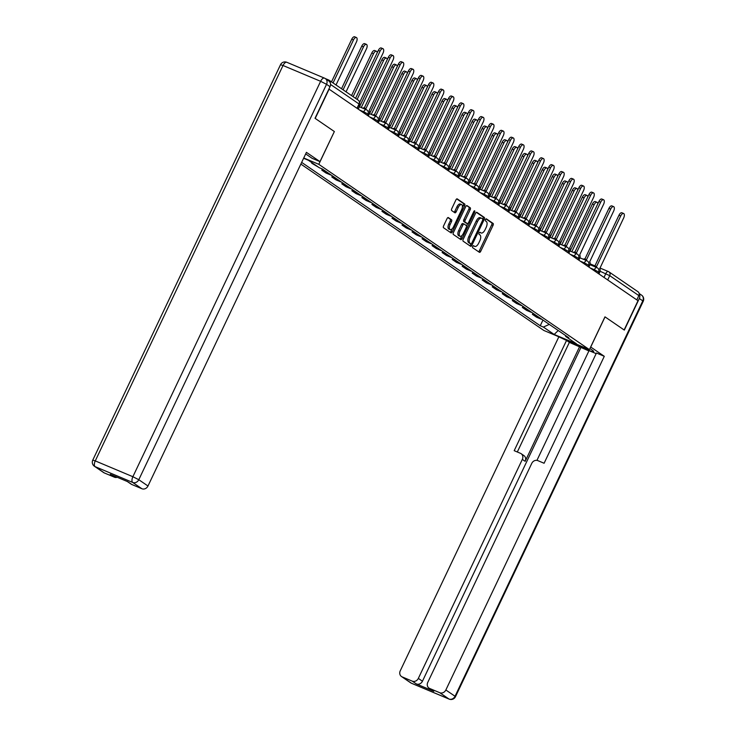 <?xml version="1.0" encoding="UTF-8"?>
<svg xmlns="http://www.w3.org/2000/svg" width="736" height="736" viewBox="0 0 736 736"><rect width="100%" height="100%" fill="white"/><g stroke="black" fill="none" stroke-linecap="round" stroke-linejoin="round"><path stroke-width="1.1" d="M472.742 246.413A1.122 0.524 112.8 0 0 472.705 247.728L479.403 252.319A1.601 0.754 112.8 0 0 479.467 252.356A1.601 0.754 112.8 0 0 480.718 251.307L493.056 225.336A1.601 0.754 112.8 0 0 493.111 223.459L486.404 218.868A1.122 0.524 112.8 0 0 486.358 218.85A1.122 0.524 112.8 0 0 485.484 219.576A1.122 0.524 112.8 0 0 485.447 220.892L486.312 221.49A5.134 2.41 112.8 0 1 486.137 227.488L485.116 229.65A5.134 2.41 112.8 0 1 481.105 232.999A5.134 2.41 112.8 0 1 480.902 232.88L480.038 232.291A1.122 0.524 112.8 0 0 479.992 232.263A1.122 0.524 112.8 0 0 479.108 232.999A1.122 0.524 112.8 0 0 479.072 234.306L479.946 234.904A5.134 2.41 112.8 0 1 479.771 240.902L478.74 243.064A5.134 2.41 112.8 0 1 474.729 246.413A5.134 2.41 112.8 0 1 474.527 246.302L473.662 245.704A1.122 0.524 112.8 0 0 473.616 245.686A1.122 0.524 112.8 0 0 472.742 246.413M448.371 217.589A1.601 0.754 112.8 0 0 448.307 217.552A1.601 0.754 112.8 0 0 447.056 218.592L443.596 225.878A1.601 0.754 112.8 0 0 443.541 227.755L450.984 232.852A1.601 0.754 112.8 0 0 451.048 232.889A1.601 0.754 112.8 0 0 452.3 231.84L464.628 205.878A1.601 0.754 112.8 0 0 464.683 204.001L457.24 198.904A1.601 0.754 112.8 0 0 457.176 198.867A1.601 0.754 112.8 0 0 455.924 199.907L451.748 208.711A1.601 0.754 112.8 0 0 451.692 210.588L454.876 212.768A1.601 0.754 112.8 0 0 454.94 212.805A1.601 0.754 112.8 0 0 456.191 211.756L458.261 207.396A4.287 2.015 112.8 0 1 461.619 204.599A4.287 2.015 112.8 0 1 461.638 209.705L453.523 226.798A4.287 2.015 112.8 0 1 450.174 229.595A4.287 2.015 112.8 0 1 450.147 224.489L451.499 221.637A1.601 0.754 112.8 0 0 451.554 219.77L448.233 217.525M318.798 164.321L334.365 131.542L315.21 118.422L329.093 89.166L638.011 300.711L624.128 329.958L604.974 316.848L589.407 349.628L318.798 164.321L303.747 157.982M463.211 239.32A1.601 0.754 112.8 0 0 463.156 241.196L470.608 246.293A1.601 0.754 112.8 0 0 470.672 246.33A1.601 0.754 112.8 0 0 471.923 245.281L484.251 219.31A1.601 0.754 112.8 0 0 484.306 217.433L476.864 212.336A1.601 0.754 112.8 0 0 476.799 212.299A1.601 0.754 112.8 0 0 475.548 213.348L463.211 239.32M460.791 239.577L453.348 234.471A1.601 0.754 112.8 0 1 453.404 232.604L465.732 206.632A1.601 0.754 112.8 0 1 466.983 205.583A1.601 0.754 112.8 0 1 467.047 205.62L470.24 207.8A1.601 0.754 112.8 0 1 470.184 209.677L465.18 220.211A1.601 0.754 112.8 0 0 465.124 222.079L467.24 223.532A1.601 0.754 112.8 0 0 467.305 223.569A1.601 0.754 112.8 0 0 468.556 222.52L473.763 211.554A1.122 0.524 112.8 0 1 474.637 210.818A1.122 0.524 112.8 0 1 474.646 212.161L462.107 238.565A1.601 0.754 112.8 0 1 460.856 239.605A1.601 0.754 112.8 0 1 460.791 239.577M300.849 164.073L543.812 330.446L589.407 349.628M330.262 82.864A3.266 2.87 -55.6 0 0 328.67 79.994L325.34 78.596M608.194 271.483L599.914 267.996L608.341 271.529A3.266 1.536 112.8 0 1 608.47 271.593A3.266 2.87 124.4 0 1 608.92 271.842L638.038 291.778A3.266 2.87 124.4 0 1 638.848 295.596L609.73 275.65L600.042 271.244M636.815 299.883L638.848 295.596M537.584 316.388A7.516 6.606 124.4 0 1 536.424 316.029L540.675 318.936A7.516 6.606 -55.6 0 0 541.825 319.295M540.675 318.936L536.618 317.234L532.376 314.327L532.919 313.186M536.424 316.029L532.376 314.327M522.891 306.323L522.348 307.464L526.59 310.371L530.647 312.073A7.516 6.606 -55.6 0 0 531.806 312.423M527.556 309.525A7.516 6.606 124.4 0 1 526.396 309.166L522.348 307.464M512.863 299.451L512.32 300.592L516.562 303.499L520.619 305.21A7.516 6.606 -55.6 0 0 521.778 305.56M517.528 302.652A7.516 6.606 124.4 0 1 516.378 302.303L512.32 300.592M502.835 292.588L502.292 293.728L506.534 296.636L510.591 298.338A7.516 6.606 -55.6 0 0 511.75 298.696M507.509 295.789A7.516 6.606 124.4 0 1 506.35 295.43L502.292 293.728M492.807 285.724L492.264 286.865L496.506 289.763L500.563 291.474A7.516 6.606 -55.6 0 0 501.722 291.824M497.481 288.917A7.516 6.606 124.4 0 1 496.322 288.567L492.264 286.865M482.779 278.852L482.236 279.993L486.478 282.9L490.535 284.602A7.516 6.606 -55.6 0 0 491.694 284.961M487.453 282.054A7.516 6.606 124.4 0 1 486.294 281.704L482.236 279.993M472.751 271.989L472.208 273.13L476.45 276.037L480.507 277.739A7.516 6.606 -55.6 0 0 481.666 278.098M477.425 275.19A7.516 6.606 124.4 0 1 476.266 274.832L472.208 273.13M462.723 265.126L462.18 266.266L466.422 269.164L470.479 270.876A7.516 6.606 -55.6 0 0 471.638 271.225M467.397 268.318A7.516 6.606 124.4 0 1 466.238 267.968L462.18 266.266M452.695 258.253L452.152 259.394L456.394 262.301L460.451 264.003A7.516 6.606 -55.6 0 0 461.61 264.362M457.369 261.455A7.516 6.606 124.4 0 1 456.21 261.105L452.152 259.394M442.667 251.39L442.124 252.531L446.375 255.438L450.423 257.14A7.516 6.606 -55.6 0 0 451.582 257.49M447.341 254.592A7.516 6.606 124.4 0 1 446.182 254.233L442.124 252.531M432.639 244.527L432.106 245.668L436.347 248.566L440.395 250.277A7.516 6.606 -55.6 0 0 441.554 250.626M437.313 247.719A7.516 6.606 124.4 0 1 436.154 247.37L432.106 245.668M422.611 237.654L422.078 238.795L426.319 241.702L430.367 243.404A7.516 6.606 -55.6 0 0 431.526 243.763M427.285 240.856A7.516 6.606 124.4 0 1 426.126 240.506L422.078 238.795M412.592 230.791L412.05 231.932L416.291 234.839L420.339 236.541A7.516 6.606 -55.6 0 0 421.498 236.891M417.257 233.993A7.516 6.606 124.4 0 1 416.098 233.634L412.05 231.932M402.564 223.928L402.022 225.069L406.263 227.967L410.311 229.678A7.516 6.606 -55.6 0 0 411.47 230.028M407.229 227.12A7.516 6.606 124.4 0 1 406.07 226.771L402.022 225.069M392.536 217.056L391.994 218.196L396.235 221.104L400.292 222.806A7.516 6.606 -55.6 0 0 401.451 223.164M397.201 220.257A7.516 6.606 124.4 0 1 396.042 219.908L391.994 218.196M382.508 210.192L381.966 211.333L386.207 214.24L390.264 215.942A7.516 6.606 -55.6 0 0 391.423 216.292M387.173 213.394A7.516 6.606 124.4 0 1 386.023 213.035L381.966 211.333M372.48 203.329L371.938 204.461L376.179 207.368L380.236 209.079A7.516 6.606 -55.6 0 0 381.395 209.429M377.154 206.522A7.516 6.606 124.4 0 1 375.995 206.172L371.938 204.461M362.452 196.457L361.91 197.598L366.151 200.505L370.208 202.207A7.516 6.606 -55.6 0 0 371.367 202.566M367.126 199.658A7.516 6.606 124.4 0 1 365.967 199.3L361.91 197.598M352.424 189.594L351.882 190.734L356.123 193.642L360.18 195.344A7.516 6.606 -55.6 0 0 361.339 195.693M357.098 192.795A7.516 6.606 124.4 0 1 355.939 192.436L351.882 190.734M342.396 182.721L341.854 183.862L346.095 186.769L350.152 188.48A7.516 6.606 -55.6 0 0 351.311 188.83M347.07 185.923A7.516 6.606 124.4 0 1 345.911 185.573L341.854 183.862M332.368 175.858L331.826 176.999L336.067 179.906L340.124 181.608A7.516 6.606 -55.6 0 0 341.283 181.967M337.042 179.06A7.516 6.606 124.4 0 1 335.883 178.701L331.826 176.999M322.34 169.004L321.798 170.136L326.039 173.034L330.096 174.745A7.516 6.606 -55.6 0 0 331.255 175.094M327.014 172.187A7.516 6.606 124.4 0 1 325.855 171.838L321.798 170.136M312.018 162.748L311.77 163.263L318.614 167.265M314.373 164.358L311.77 163.263M305.854 159.215L308.586 160.393M565.368 335.404L565.69 336.453L576.49 343.85L554.162 334.457L543.361 327.069L549.286 324.401M301.659 162.38L540.242 325.754L543.361 327.069M303.609 158.268L308.448 160.31L319.249 167.698L322.377 169.013L568.818 337.769L565.69 336.453M334.365 131.542L319.985 161.626L312.147 158.332L305.679 153.907M542.947 320.059L540.242 325.754M554.162 334.457L558.21 330.51M474.527 246.302L473.248 245.76A5.134 2.41 112.8 0 0 473.404 245.852A5.134 2.41 112.8 0 0 473.625 245.925M480.902 232.88L479.614 232.346A5.134 2.41 112.8 0 0 479.771 232.438A5.134 2.41 112.8 0 0 480.001 232.502M478.566 251.74A1.601 0.754 112.8 0 0 479.394 250.746L491.722 224.774A1.601 0.754 112.8 0 0 491.777 222.907L485.981 218.932M482.761 219.098L482.926 218.748A1.601 0.754 112.8 0 0 482.982 216.872L476.376 212.354M469.761 245.714A1.601 0.754 112.8 0 0 470.589 244.72L471.012 243.837M470.865 243.8A1.122 0.524 112.8 0 0 470.911 243.818A1.122 0.524 112.8 0 0 471.794 243.092L482.614 220.294A1.122 0.524 112.8 0 0 482.65 218.978L481.74 218.353A5.134 2.41 112.8 0 0 481.537 218.242A5.134 2.41 112.8 0 0 477.526 221.591L470.129 237.167A5.134 2.41 112.8 0 0 469.954 243.174L470.865 243.8L469.54 243.239A1.122 0.524 112.8 0 0 469.586 243.257A1.122 0.524 112.8 0 0 469.632 243.276M480.406 217.792A5.134 2.41 112.8 0 0 480.203 217.681A5.134 2.41 112.8 0 0 476.201 221.03L477.526 221.591M469.54 243.239L468.63 242.613A5.134 2.41 112.8 0 1 468.795 236.615L476.201 221.03M466.56 205.638L470.24 207.8M466.044 223.026A1.601 0.754 112.8 0 1 465.98 223.008A1.601 0.754 112.8 0 1 465.916 222.971L463.8 221.527A1.601 0.754 112.8 0 1 463.855 219.65L468.85 209.116A1.601 0.754 112.8 0 0 468.906 207.239M467.645 223.56L466.504 225.952M461.978 235.492L460.782 238.004L462.107 238.565M459.991 231.141A4.287 2.015 112.8 0 0 460.018 236.247A4.287 2.015 112.8 0 0 463.367 233.45L466.228 227.424A1.601 0.754 112.8 0 0 466.284 225.547L464.168 224.103A1.601 0.754 112.8 0 0 464.103 224.066A1.601 0.754 112.8 0 0 462.852 225.115L459.991 231.141L458.666 230.58A4.287 2.015 112.8 0 0 458.684 235.686L460.018 236.247M464.039 224.048L462.843 223.542A1.601 0.754 112.8 0 0 462.778 223.505A1.601 0.754 112.8 0 0 461.527 224.554L462.852 225.115M458.666 230.58L461.527 224.554M459.954 238.998A1.601 0.754 112.8 0 0 460.782 238.004M450.174 229.595L448.84 229.043A4.287 2.015 112.8 0 1 448.822 223.928L450.174 221.085A1.601 0.754 112.8 0 0 450.22 219.208L447.874 217.598M461.619 204.599L460.285 204.038A4.287 2.015 112.8 0 0 456.936 206.834L458.261 207.396M454.038 212.198A1.601 0.754 112.8 0 0 454.866 211.195L456.936 206.834M462.392 207.221L463.303 205.316A1.601 0.754 112.8 0 0 463.358 203.44L456.752 198.913M450.147 232.282A1.601 0.754 112.8 0 0 450.966 231.288L452.125 228.841M597.779 203.89A3.754 1.766 112.8 0 0 597.062 202.317A3.754 1.766 112.8 0 0 594.127 204.774L571.817 251.749M570.087 251.022L592.397 204.047A3.754 1.766 -67.2 0 1 595.332 201.59L597.062 202.317M598.92 273.939L599.573 272.578A3.266 1.536 112.8 0 0 599.684 268.76L623.659 217.976A3.754 1.766 112.8 0 0 623.64 213.504A3.754 1.766 112.8 0 0 620.706 215.952L596.528 266.598A3.266 1.536 112.8 0 0 596.399 266.524A3.266 1.536 112.8 0 0 595.176 266.864M593.446 266.138A3.266 1.536 -67.2 0 1 594.67 265.797A3.266 1.536 -67.2 0 1 594.798 265.871L596.261 266.487M594.927 265.88L590.106 263.856L594.918 265.898L618.976 215.225A3.754 1.766 -67.2 0 1 621.911 212.778L623.64 213.504M587.76 197.027A3.754 1.766 112.8 0 0 587.034 195.454A3.754 1.766 112.8 0 0 584.099 197.901L561.789 244.876M560.059 244.15L582.369 197.174A3.754 1.766 -67.2 0 1 585.304 194.727L587.034 195.454M577.732 190.164A3.754 1.766 112.8 0 0 577.006 188.591A3.754 1.766 112.8 0 0 574.071 191.038L551.761 238.013M550.04 237.286L572.341 190.311A3.754 1.766 -67.2 0 1 575.276 187.864L577.006 188.591M590.658 346.996L604.284 356.307L445.85 689.982L455.041 696.274L642.795 300.868L639.326 298.494L624.321 330.096L605.038 316.885L590.723 347.024M589.922 348.542L592.011 349.977A18.372 1.555 -154.6 0 1 593.658 351.569A18.372 1.555 -154.6 0 1 583.611 348.349A18.372 1.555 -154.6 0 1 566.113 339.83M557.088 336.03L566.545 340.437L514.197 450.68L520.444 453.302A4.904 4.306 -55.6 0 1 521.116 453.67A4.904 4.306 -55.6 0 1 522.33 459.393L418.333 678.408L422.446 681.223A4.904 4.306 124.4 0 1 416.364 683.956L433.78 691.279A4.904 4.306 124.4 0 1 433.108 690.911L428.996 688.096A4.904 4.306 -55.6 0 0 429.668 688.464L439.769 692.714A4.904 4.306 -55.6 0 0 445.85 689.982M588.901 350.925L569.37 342.369L566.545 340.437M596.151 353.63L589.039 350.64L536.94 460.368M428.996 688.096A4.904 4.306 -55.6 0 1 427.772 682.382L531.769 463.358A4.904 4.306 -55.6 0 1 537.85 460.626L544.097 463.257L596.445 353.013L604.284 356.307M558.698 337.134L400.255 670.809A4.904 4.306 -55.6 0 0 401.479 676.522A4.904 4.306 -55.6 0 0 402.15 676.89L412.252 681.14A4.904 4.306 -55.6 0 0 418.333 678.408M639.326 298.494A4.904 4.306 -55.6 0 0 639.188 293.903M579.6 346.674L525.164 461.325L522.33 459.393M580.888 347.558L422.446 681.223M569.37 342.369L517.316 451.987M521.116 453.67L523.94 455.612A4.904 4.306 124.4 0 1 525.164 461.325M319.985 161.626L306.424 152.343L147.982 486.008A4.904 4.306 124.4 0 1 141.901 488.741L131.799 484.5A4.904 4.306 124.4 0 1 131.128 484.132L127.337 481.528M117.245 477.287A4.904 4.306 124.4 0 1 114.393 477.176L104.291 472.926A4.904 4.306 124.4 0 1 103.62 472.558L94.429 466.265A4.904 4.306 -55.6 0 0 95.1 466.633L104.291 472.926M131.799 484.5L127.687 481.675L110.28 474.352L114.393 477.176M330.022 86.682L326.545 84.309A4.904 4.306 -55.6 0 0 325.33 78.586L328.799 80.969A4.904 4.306 124.4 0 1 330.022 86.682L315.017 118.294L334.3 131.496M588.892 267.076L589.545 265.705A3.266 1.536 112.8 0 0 589.656 261.887L613.64 211.112A3.754 1.766 112.8 0 0 613.612 206.632A3.754 1.766 112.8 0 0 610.678 209.088L586.5 259.734A3.266 1.536 112.8 0 0 586.371 259.661A3.266 1.536 112.8 0 0 585.148 260.001M583.418 259.274A3.266 1.536 -67.2 0 1 584.642 258.934A3.266 1.536 -67.2 0 1 584.77 259.008L586.233 259.615M584.89 259.035L608.948 208.362A3.754 1.766 -67.2 0 1 611.883 205.905L613.612 206.632M578.864 260.204L579.517 258.842A3.266 1.536 112.8 0 0 579.628 255.024L603.612 204.24A3.754 1.766 112.8 0 0 603.584 199.769A3.754 1.766 112.8 0 0 600.65 202.216L576.472 252.862A3.266 1.536 112.8 0 0 576.343 252.798A3.266 1.536 112.8 0 0 575.12 253.138M573.39 252.411A3.266 1.536 -67.2 0 1 574.614 252.071A3.266 1.536 -67.2 0 1 574.752 252.135L576.205 252.752M574.862 252.172L598.92 201.489A3.754 1.766 -67.2 0 1 601.855 199.042L603.584 199.769M567.704 183.292A3.754 1.766 112.8 0 0 566.978 181.718A3.754 1.766 112.8 0 0 564.043 184.175L541.733 231.15M540.012 230.423L562.313 183.448A3.754 1.766 -67.2 0 1 565.248 180.992L566.978 181.718M557.676 176.428A3.754 1.766 112.8 0 0 556.95 174.855A3.754 1.766 112.8 0 0 554.015 177.302L531.714 224.278M529.984 223.551L552.285 176.576A3.754 1.766 -67.2 0 1 555.22 174.128L556.95 174.855M547.648 169.565A3.754 1.766 112.8 0 0 546.922 167.992A3.754 1.766 112.8 0 0 543.987 170.439L521.686 217.414M519.956 216.688L542.257 169.712A3.754 1.766 -67.2 0 1 545.192 167.265L546.922 167.992M568.836 253.34L569.489 251.979A3.266 1.536 112.8 0 0 569.6 248.152L593.584 197.377A3.754 1.766 112.8 0 0 593.556 192.906A3.754 1.766 112.8 0 0 590.622 195.353L566.444 245.999A3.266 1.536 112.8 0 0 566.315 245.925A3.266 1.536 112.8 0 0 565.092 246.266M563.362 245.539A3.266 1.536 -67.2 0 1 564.595 245.198A3.266 1.536 -67.2 0 1 564.724 245.272L566.177 245.888M564.834 245.3L588.892 194.626A3.754 1.766 -67.2 0 1 591.827 192.179L593.556 192.906M558.808 246.477L559.461 245.106A3.266 1.536 112.8 0 0 559.572 241.288L583.556 190.514A3.754 1.766 112.8 0 0 583.528 186.033A3.754 1.766 112.8 0 0 580.594 188.49L556.425 239.136A3.266 1.536 112.8 0 0 556.287 239.062A3.266 1.536 112.8 0 0 555.064 239.402M553.334 238.676A3.266 1.536 -67.2 0 1 554.567 238.335A3.266 1.536 -67.2 0 1 554.696 238.409L556.149 239.016M554.806 238.436L578.873 187.763A3.754 1.766 -67.2 0 1 581.808 185.306L583.528 186.033M548.789 239.605L549.433 238.243A3.266 1.536 112.8 0 0 549.544 234.425L573.528 183.641A3.754 1.766 112.8 0 0 573.5 179.17A3.754 1.766 112.8 0 0 570.566 181.617L546.397 232.263A3.266 1.536 112.8 0 0 546.268 232.199A3.266 1.536 112.8 0 0 545.036 232.539M543.306 231.812A3.266 1.536 -67.2 0 1 544.539 231.472A3.266 1.536 -67.2 0 1 544.668 231.536L546.121 232.153M544.778 231.573L568.845 180.89A3.754 1.766 -67.2 0 1 571.78 178.443L573.5 179.17M537.62 162.693A3.754 1.766 112.8 0 0 536.894 161.12A3.754 1.766 112.8 0 0 533.959 163.576L511.658 210.551M509.928 209.824L532.229 162.849A3.754 1.766 -67.2 0 1 535.164 160.393L536.894 161.12M538.761 232.742L539.405 231.38A3.266 1.536 112.8 0 0 539.516 227.553L563.5 176.778A3.754 1.766 112.8 0 0 563.482 172.307A3.754 1.766 112.8 0 0 560.547 174.754L536.369 225.4A3.266 1.536 112.8 0 0 536.24 225.326A3.266 1.536 112.8 0 0 535.008 225.667M533.278 224.94A3.266 1.536 -67.2 0 1 534.511 224.6A3.266 1.536 -67.2 0 1 534.64 224.673L536.093 225.29M534.75 224.701L558.817 174.027A3.754 1.766 -67.2 0 1 561.752 171.58L563.482 172.307M527.592 155.83A3.754 1.766 112.8 0 0 526.866 154.256A3.754 1.766 112.8 0 0 523.931 156.704L501.63 203.679M499.9 202.952L522.201 155.977A3.754 1.766 -67.2 0 1 525.136 153.53L526.866 154.256M528.733 225.878L529.377 224.508A3.266 1.536 112.8 0 0 529.488 220.69L553.472 169.915A3.754 1.766 112.8 0 0 553.454 165.434A3.754 1.766 112.8 0 0 550.519 167.891L526.341 218.537A3.266 1.536 112.8 0 0 526.212 218.463A3.266 1.536 112.8 0 0 524.98 218.804M523.259 218.077A3.266 1.536 -67.2 0 1 524.483 217.736A3.266 1.536 -67.2 0 1 524.612 217.81L526.065 218.417M524.722 217.838L548.789 167.164A3.754 1.766 -67.2 0 1 551.724 164.708L553.454 165.434M517.564 148.966A3.754 1.766 112.8 0 0 516.838 147.393A3.754 1.766 112.8 0 0 513.903 149.84L491.602 196.816M489.872 196.089L512.173 149.114A3.754 1.766 -67.2 0 1 515.108 146.666L516.838 147.393M518.705 219.006L519.349 217.644A3.266 1.536 112.8 0 0 519.46 213.826L543.444 163.042A3.754 1.766 112.8 0 0 543.426 158.571A3.754 1.766 112.8 0 0 540.491 161.018L516.313 211.664A3.266 1.536 112.8 0 0 516.184 211.6A3.266 1.536 112.8 0 0 514.952 211.931M513.231 211.204A3.266 1.536 -67.2 0 1 514.455 210.873A3.266 1.536 -67.2 0 1 514.584 210.938L516.037 211.554M514.694 210.974L538.761 160.292A3.754 1.766 -67.2 0 1 541.696 157.844L543.426 158.571M507.536 142.094A3.754 1.766 112.8 0 0 506.81 140.521A3.754 1.766 112.8 0 0 503.875 142.977L481.574 189.943M479.844 189.216L502.154 142.25A3.754 1.766 -67.2 0 1 505.089 139.794L506.81 140.521M508.677 212.143L509.321 210.781A3.266 1.536 112.8 0 0 509.432 206.954L533.416 156.179A3.754 1.766 112.8 0 0 533.398 151.708A3.754 1.766 112.8 0 0 530.463 154.155L506.285 204.801A3.266 1.536 112.8 0 0 506.156 204.728A3.266 1.536 112.8 0 0 504.933 205.068M503.203 204.341A3.266 1.536 -67.2 0 1 504.427 204.001A3.266 1.536 -67.2 0 1 504.556 204.074L506.009 204.691M504.666 204.102L528.733 153.428A3.754 1.766 -67.2 0 1 531.668 150.981L533.398 151.708M497.508 135.231A3.754 1.766 112.8 0 0 496.782 133.658A3.754 1.766 112.8 0 0 493.847 136.105L471.546 183.08M469.816 182.353L492.126 135.378A3.754 1.766 -67.2 0 1 495.061 132.931L496.782 133.658M487.48 128.368A3.754 1.766 112.8 0 0 486.754 126.794A3.754 1.766 112.8 0 0 483.819 129.242L461.518 176.217M459.788 175.49L482.098 128.515A3.754 1.766 -67.2 0 1 485.033 126.068L486.754 126.794M477.452 121.495A3.754 1.766 112.8 0 0 476.735 119.922A3.754 1.766 112.8 0 0 473.8 122.378L451.49 169.344M449.76 168.618L472.07 121.652A3.754 1.766 -67.2 0 1 475.005 119.195L476.735 119.922M467.424 114.632A3.754 1.766 112.8 0 0 466.707 113.059A3.754 1.766 112.8 0 0 463.772 115.506L441.462 162.481M439.732 161.754L462.042 114.779A3.754 1.766 -67.2 0 1 464.977 112.332L466.707 113.059M457.406 107.76A3.754 1.766 112.8 0 0 456.679 106.196A3.754 1.766 112.8 0 0 453.744 108.643L431.434 155.618M429.704 154.891L452.014 107.916A3.754 1.766 -67.2 0 1 454.949 105.469L456.679 106.196M447.378 100.896A3.754 1.766 112.8 0 0 446.651 99.323A3.754 1.766 112.8 0 0 443.716 101.77L421.406 148.746M419.686 148.019L441.986 101.044A3.754 1.766 -67.2 0 1 444.921 98.596L446.651 99.323M498.649 205.28L499.293 203.909A3.266 1.536 112.8 0 0 499.404 200.091L523.388 149.316A3.754 1.766 112.8 0 0 523.37 144.836A3.754 1.766 112.8 0 0 520.435 147.292L496.257 197.938A3.266 1.536 112.8 0 0 496.128 197.864A3.266 1.536 112.8 0 0 494.905 198.205M493.175 197.478A3.266 1.536 -67.2 0 1 494.399 197.138A3.266 1.536 -67.2 0 1 494.528 197.211L495.99 197.818M494.638 197.239L518.705 146.565A3.754 1.766 -67.2 0 1 521.64 144.109L523.37 144.836M488.621 198.407L489.265 197.046A3.266 1.536 112.8 0 0 489.376 193.228L513.36 142.444A3.754 1.766 112.8 0 0 513.342 137.972A3.754 1.766 112.8 0 0 510.407 140.42L486.229 191.066A3.266 1.536 112.8 0 0 486.1 191.001A3.266 1.536 112.8 0 0 484.877 191.332M483.147 190.606A3.266 1.536 -67.2 0 1 484.371 190.274A3.266 1.536 -67.2 0 1 484.5 190.339L485.962 190.955M484.619 190.376L508.677 139.693A3.754 1.766 -67.2 0 1 511.612 137.246L513.342 137.972M478.593 191.544L479.237 190.182A3.266 1.536 112.8 0 0 479.348 186.355L503.332 135.58A3.754 1.766 112.8 0 0 503.314 131.109A3.754 1.766 112.8 0 0 500.379 133.556L476.201 184.202A3.266 1.536 112.8 0 0 476.072 184.129A3.266 1.536 112.8 0 0 474.849 184.469M473.119 183.742A3.266 1.536 -67.2 0 1 474.343 183.402A3.266 1.536 -67.2 0 1 474.472 183.476L475.934 184.083M474.591 183.503L498.649 132.83A3.754 1.766 -67.2 0 1 501.584 130.382L503.314 131.109M468.565 184.672L469.218 183.31A3.266 1.536 112.8 0 0 469.329 179.492L493.304 128.717A3.754 1.766 112.8 0 0 493.286 124.237A3.754 1.766 112.8 0 0 490.351 126.684L466.173 177.339A3.266 1.536 112.8 0 0 466.044 177.266A3.266 1.536 112.8 0 0 464.821 177.606M463.091 176.879A3.266 1.536 -67.2 0 1 464.315 176.539A3.266 1.536 -67.2 0 1 464.444 176.612L465.906 177.22M464.563 176.64L488.621 125.957A3.754 1.766 -67.2 0 1 491.556 123.51L493.286 124.237M458.537 177.808L459.19 176.447A3.266 1.536 112.8 0 0 459.301 172.629L483.285 121.845A3.754 1.766 112.8 0 0 483.258 117.374A3.754 1.766 112.8 0 0 480.323 119.821L456.145 170.467A3.266 1.536 112.8 0 0 456.016 170.393A3.266 1.536 112.8 0 0 454.793 170.734M453.063 170.007A3.266 1.536 -67.2 0 1 454.287 169.666A3.266 1.536 -67.2 0 1 454.416 169.74L455.878 170.356M454.535 169.777L478.593 119.094A3.754 1.766 -67.2 0 1 481.528 116.647L483.258 117.374M448.509 170.945L449.162 169.574A3.266 1.536 112.8 0 0 449.273 165.756L473.257 114.982A3.754 1.766 112.8 0 0 473.23 110.501A3.754 1.766 112.8 0 0 470.295 112.958L446.117 163.604A3.266 1.536 112.8 0 0 445.988 163.53A3.266 1.536 112.8 0 0 444.765 163.87M443.035 163.144A3.266 1.536 -67.2 0 1 444.259 162.803A3.266 1.536 -67.2 0 1 444.397 162.877L445.85 163.484M444.507 162.904L468.565 112.231A3.754 1.766 -67.2 0 1 471.5 109.774L473.23 110.501M437.35 94.033A3.754 1.766 112.8 0 0 436.623 92.46A3.754 1.766 112.8 0 0 433.688 94.907L411.378 141.882M409.658 141.156L431.958 94.18A3.754 1.766 -67.2 0 1 434.893 91.733L436.623 92.46M438.481 164.073L439.134 162.711A3.266 1.536 112.8 0 0 439.245 158.893L463.229 108.109A3.754 1.766 112.8 0 0 463.202 103.638A3.754 1.766 112.8 0 0 460.267 106.085L436.089 156.731A3.266 1.536 112.8 0 0 435.96 156.667A3.266 1.536 112.8 0 0 434.737 157.007M433.007 156.28A3.266 1.536 -67.2 0 1 434.24 155.94A3.266 1.536 -67.2 0 1 434.369 156.004L435.822 156.621M434.479 156.041L458.537 105.358A3.754 1.766 -67.2 0 1 461.472 102.911L463.202 103.638M427.322 87.161A3.754 1.766 112.8 0 0 426.595 85.588A3.754 1.766 112.8 0 0 423.66 88.044L401.35 135.019M399.63 134.292L421.93 87.317A3.754 1.766 -67.2 0 1 424.865 84.861L426.595 85.588M428.453 157.21L429.106 155.848A3.266 1.536 112.8 0 0 429.217 152.03L453.201 101.246A3.754 1.766 112.8 0 0 453.174 96.775A3.754 1.766 112.8 0 0 450.239 99.222L426.061 149.868A3.266 1.536 112.8 0 0 425.932 149.794A3.266 1.536 112.8 0 0 424.709 150.135M422.979 149.408A3.266 1.536 -67.2 0 1 424.212 149.068A3.266 1.536 -67.2 0 1 424.341 149.141L425.794 149.758M424.451 149.169L448.518 98.495A3.754 1.766 -67.2 0 1 451.453 96.048L453.174 96.775M417.294 80.298A3.754 1.766 112.8 0 0 416.567 78.724A3.754 1.766 112.8 0 0 413.632 81.172L391.331 128.147M389.602 127.42L411.902 80.445A3.754 1.766 -67.2 0 1 414.837 77.998L416.567 78.724M418.425 150.346L419.078 148.976A3.266 1.536 112.8 0 0 419.189 145.158L443.173 94.383A3.754 1.766 112.8 0 0 443.146 89.902A3.754 1.766 112.8 0 0 440.211 92.359L416.042 143.005A3.266 1.536 112.8 0 0 415.904 142.931A3.266 1.536 112.8 0 0 414.681 143.272M412.951 142.545A3.266 1.536 -67.2 0 1 414.184 142.204A3.266 1.536 -67.2 0 1 414.313 142.278L415.766 142.885M414.423 142.306L438.49 91.632A3.754 1.766 -67.2 0 1 441.425 89.176L443.146 89.902M407.266 73.434A3.754 1.766 112.8 0 0 406.539 71.861A3.754 1.766 112.8 0 0 403.604 74.308L381.303 121.284M379.574 120.557L401.874 73.582A3.754 1.766 -67.2 0 1 404.809 71.134L406.539 71.861M408.406 143.474L409.05 142.112A3.266 1.536 112.8 0 0 409.161 138.294L433.145 87.51A3.754 1.766 112.8 0 0 433.118 83.039A3.754 1.766 112.8 0 0 430.192 85.486L406.014 136.132A3.266 1.536 112.8 0 0 405.886 136.068A3.266 1.536 112.8 0 0 404.653 136.408M402.923 135.682A3.266 1.536 -67.2 0 1 404.156 135.341A3.266 1.536 -67.2 0 1 404.285 135.406L405.738 136.022M404.395 135.442L428.462 84.76A3.754 1.766 -67.2 0 1 431.397 82.312L433.118 83.039M397.238 66.562A3.754 1.766 112.8 0 0 396.511 64.989A3.754 1.766 112.8 0 0 393.576 67.445L371.275 114.42M369.546 113.694L391.846 66.718A3.754 1.766 -67.2 0 1 394.781 64.262L396.511 64.989M398.378 136.611L399.022 135.249A3.266 1.536 112.8 0 0 399.133 131.422L423.117 80.647A3.754 1.766 112.8 0 0 423.099 76.176A3.754 1.766 112.8 0 0 420.164 78.623L395.986 129.269A3.266 1.536 112.8 0 0 395.858 129.196A3.266 1.536 112.8 0 0 394.625 129.536M392.904 128.809A3.266 1.536 -67.2 0 1 394.128 128.469A3.266 1.536 -67.2 0 1 394.257 128.542L395.71 129.159M394.367 128.57L418.434 77.896A3.754 1.766 -67.2 0 1 421.369 75.449L423.099 76.176M387.21 59.699A3.754 1.766 112.8 0 0 386.483 58.126A3.754 1.766 112.8 0 0 383.548 60.573L361.247 107.548M359.518 106.821L381.818 59.846A3.754 1.766 -67.2 0 1 384.753 57.399L386.483 58.126M388.35 129.748L388.994 128.377A3.266 1.536 112.8 0 0 389.105 124.559L413.089 73.784A3.754 1.766 112.8 0 0 413.071 69.304A3.754 1.766 112.8 0 0 410.136 71.76L385.958 122.406A3.266 1.536 112.8 0 0 385.83 122.332A3.266 1.536 112.8 0 0 384.597 122.673M382.876 121.946A3.266 1.536 -67.2 0 1 384.1 121.606A3.266 1.536 -67.2 0 1 384.229 121.679L385.682 122.286M384.339 121.707L408.406 71.033A3.754 1.766 -67.2 0 1 411.341 68.577L413.071 69.304M377.182 52.836A3.754 1.766 112.8 0 0 376.455 51.262A3.754 1.766 112.8 0 0 373.52 53.71L353.124 96.674M351.56 95.606L371.79 52.983A3.754 1.766 -67.2 0 1 374.725 50.536L376.455 51.262M378.322 122.875L378.966 121.514A3.266 1.536 112.8 0 0 379.077 117.696L403.061 66.912A3.754 1.766 112.8 0 0 403.043 62.44A3.754 1.766 112.8 0 0 400.108 64.888L375.93 115.534A3.266 1.536 112.8 0 0 375.802 115.469A3.266 1.536 112.8 0 0 374.569 115.8M372.848 115.074A3.266 1.536 -67.2 0 1 374.072 114.742A3.266 1.536 -67.2 0 1 374.201 114.807L375.654 115.423M374.311 114.844L398.378 64.161A3.754 1.766 -67.2 0 1 401.313 61.714L403.043 62.44M346.049 91.834L366.454 48.87A3.754 1.766 112.8 0 0 366.427 44.39A3.754 1.766 112.8 0 0 363.492 46.846L343.096 89.81M341.532 88.743L361.772 46.12A3.754 1.766 -67.2 0 1 364.706 43.663L366.427 44.39M368.294 116.012L368.938 114.65A3.266 1.536 112.8 0 0 369.049 110.823L393.033 60.048A3.754 1.766 112.8 0 0 393.015 55.577A3.754 1.766 112.8 0 0 390.08 58.024L365.902 108.67A3.266 1.536 112.8 0 0 365.774 108.597A3.266 1.536 112.8 0 0 364.55 108.937M362.82 108.21A3.266 1.536 -67.2 0 1 364.044 107.87A3.266 1.536 -67.2 0 1 364.173 107.944L365.626 108.56M364.283 107.971L388.35 57.298A3.754 1.766 -67.2 0 1 391.285 54.85L393.015 55.577M336.021 84.971L356.426 41.998A3.754 1.766 112.8 0 0 356.399 37.527A3.754 1.766 112.8 0 0 353.464 39.974L333.068 82.947M331.504 81.871L351.744 39.247A3.754 1.766 -67.2 0 1 354.678 36.8L356.399 37.527M355.571 98.357L378.322 50.434A3.754 1.766 -67.2 0 1 381.257 47.978L382.987 48.705A3.754 1.766 112.8 0 0 380.052 51.161L357.135 99.424M358.266 109.149L358.91 107.778A3.266 1.536 112.8 0 0 359.324 104.31M359.628 102.424L383.005 53.185A3.754 1.766 112.8 0 0 382.987 48.705M603.998 277.417L605.783 273.654A3.266 1.536 112.8 0 1 608.341 271.529A3.266 3.266 0 0 1 608.92 271.842A3.266 2.87 124.4 0 1 609.73 275.65L607.697 279.947M325.855 171.838L330.096 174.745M335.883 178.701L340.124 181.608M345.911 185.573L350.152 188.48M355.939 192.436L360.18 195.344M365.967 199.3L370.208 202.207M375.995 206.172L380.236 209.079M386.023 213.035L390.264 215.942M396.042 219.908L400.292 222.806M406.07 226.771L410.311 229.678M416.098 233.634L420.339 236.541M426.126 240.506L430.367 243.404M436.154 247.37L440.395 250.277M446.182 254.233L450.423 257.14M456.21 261.105L460.451 264.003M466.238 267.968L470.479 270.876M476.266 274.832L480.507 277.739M486.294 281.704L490.535 284.602M496.322 288.567L500.563 291.474M506.35 295.43L510.591 298.338M516.378 302.303L520.619 305.21M526.396 309.166L530.647 312.073M363.345 112.626L363.731 111.798L359.61 110.069M373.373 119.49L373.759 118.671L369.638 116.932M383.401 126.353L383.787 125.534L379.666 123.804M393.429 133.225L393.815 132.397L389.694 130.668M403.457 140.088L403.843 139.27L399.722 137.531M413.485 146.952L413.871 146.133L409.75 144.403M423.513 153.824L423.899 152.996L419.778 151.266M433.541 160.687L433.927 159.868L429.806 158.13M443.56 167.55L443.955 166.732L439.834 165.002M453.588 174.423L453.983 173.604L449.862 171.865M463.616 181.286L464.011 180.467L459.89 178.728M473.644 188.158L474.039 187.33L469.908 185.601M483.672 195.022L484.067 194.203L479.936 192.464M493.7 201.885L494.086 201.066L489.964 199.327M503.728 208.757L504.114 207.929L499.992 206.2M513.756 215.62L514.142 214.802L510.02 213.063M523.784 222.484L524.17 221.665L520.048 219.926M533.812 229.356L534.198 228.528L530.076 226.798M543.84 236.219L544.226 235.4L540.104 233.662M553.868 243.082L554.254 242.264L550.132 240.534M563.896 249.955L564.282 249.127L560.16 247.397M573.914 256.818L574.31 255.999L570.188 254.26M583.942 263.681L584.338 262.862L580.216 261.133M593.97 270.554L594.366 269.726L590.244 267.996M597.991 273.304L598.598 272.007L594.366 269.726A3.266 1.536 -67.2 0 1 596.914 267.6A3.266 1.536 -67.2 0 1 597.043 267.674M587.963 266.432L588.57 265.144L584.338 262.862A3.266 1.536 -67.2 0 1 586.886 260.737A3.266 1.536 -67.2 0 1 587.015 260.802M577.935 259.569L578.542 258.281L574.31 255.999A3.266 1.536 -67.2 0 1 576.858 253.865A3.266 1.536 -67.2 0 1 576.987 253.938M567.907 252.706L568.514 251.408L564.282 249.127A3.266 1.536 -67.2 0 1 566.83 247.002A3.266 1.536 -67.2 0 1 566.959 247.075M557.879 245.833L558.486 244.545L554.254 242.264A3.266 1.536 -67.2 0 1 556.802 240.129A3.266 1.536 -67.2 0 1 556.94 240.203M547.851 238.97L548.467 237.682L544.226 235.4A3.266 1.536 -67.2 0 1 546.774 233.266A3.266 1.536 -67.2 0 1 546.912 233.34M537.823 232.098L538.439 230.81L534.198 228.528A3.266 1.536 -67.2 0 1 536.756 226.403A3.266 1.536 -67.2 0 1 536.884 226.467M527.795 225.234L528.411 223.946L524.17 221.665A3.266 1.536 -67.2 0 1 526.728 219.53A3.266 1.536 -67.2 0 1 526.856 219.604M517.767 218.371L518.383 217.083L514.142 214.802A3.266 1.536 -67.2 0 1 516.7 212.667A3.266 1.536 -67.2 0 1 516.828 212.741M507.739 211.499L508.355 210.211L504.114 207.929A3.266 1.536 -67.2 0 1 506.672 205.804A3.266 1.536 -67.2 0 1 506.8 205.868M497.711 204.636L498.327 203.348L494.086 201.066A3.266 1.536 -67.2 0 1 496.644 198.932A3.266 1.536 -67.2 0 1 496.772 199.005M487.683 197.772L488.299 196.484L484.067 194.203A3.266 1.536 -67.2 0 1 486.616 192.068A3.266 1.536 -67.2 0 1 486.744 192.142M477.664 190.9L478.271 189.612L474.039 187.33A3.266 1.536 -67.2 0 1 476.588 185.205A3.266 1.536 -67.2 0 1 476.716 185.27M467.636 184.037L468.243 182.749L464.011 180.467A3.266 1.536 -67.2 0 1 466.56 178.333A3.266 1.536 -67.2 0 1 466.688 178.406M457.608 177.174L458.215 175.876L453.983 173.604A3.266 1.536 -67.2 0 1 456.532 171.47A3.266 1.536 -67.2 0 1 456.66 171.543M447.58 170.301L448.187 169.013L443.955 166.732A3.266 1.536 -67.2 0 1 446.504 164.606A3.266 1.536 -67.2 0 1 446.632 164.671M437.552 163.438L438.159 162.15L433.927 159.868A3.266 1.536 -67.2 0 1 436.476 157.734A3.266 1.536 -67.2 0 1 436.604 157.808M427.524 156.575L428.131 155.278L423.899 152.996A3.266 1.536 -67.2 0 1 426.448 150.871A3.266 1.536 -67.2 0 1 426.576 150.944M417.496 149.702L418.112 148.414L413.871 146.133A3.266 1.536 -67.2 0 1 416.42 144.008A3.266 1.536 -67.2 0 1 416.558 144.072M407.468 142.839L408.084 141.551L403.843 139.27A3.266 1.536 -67.2 0 1 406.401 137.135A3.266 1.536 -67.2 0 1 406.53 137.209M397.44 135.976L398.056 134.679L393.815 132.397A3.266 1.536 -67.2 0 1 396.373 130.272A3.266 1.536 -67.2 0 1 396.502 130.346M387.412 129.104L388.028 127.816L383.787 125.534A3.266 1.536 -67.2 0 1 386.345 123.4A3.266 1.536 -67.2 0 1 386.474 123.473M377.384 122.24L378 120.952L373.759 118.671A3.266 1.536 -67.2 0 1 376.317 116.536A3.266 1.536 -67.2 0 1 376.446 116.61M367.356 115.368L367.972 114.08L363.731 111.798A3.266 1.536 -67.2 0 1 366.289 109.673A3.266 1.536 -67.2 0 1 366.418 109.738M357.006 108.284L359.048 103.997L330.538 84.465M357.328 108.505L359.048 103.997A3.266 2.87 124.4 0 0 358.239 100.179L329.121 80.242M491.777 222.907L493.111 223.459M491.722 224.774L493.056 225.336M479.394 250.746L480.718 251.307M482.982 216.872L484.306 217.433M482.926 218.748L484.251 219.31M470.589 244.72L471.923 245.281M468.795 236.615L470.129 237.167M468.63 242.613L469.954 243.174M468.85 209.116L470.184 209.677M463.855 219.65L465.18 220.211M463.8 221.527L465.124 222.079M465.916 222.971L467.24 223.532M473.671 211.747L474.646 212.161M450.22 219.208L451.554 219.77M450.174 221.085L451.499 221.637M448.822 223.928L450.147 224.489M454.866 211.195L456.191 211.756M463.358 203.44L464.683 204.001M463.303 205.316L464.628 205.878M450.966 231.288L452.3 231.84M592.397 204.047L594.127 204.774M620.706 215.952L618.976 215.225M582.369 197.174L584.099 197.901M572.341 190.311L574.071 191.038M429.668 688.464L433.78 691.279M416.364 683.956L412.252 681.14M402.15 676.89L411.341 683.183L448.96 699.007L439.769 692.714M411.341 683.183A4.904 4.306 124.4 0 1 410.67 682.824A4.904 4.904 0 0 0 411.544 683.293A4.904 2.3 -67.2 0 1 411.341 683.183M411.755 683.358A4.904 2.3 -67.2 0 1 411.544 683.293L449.153 699.117A4.904 4.904 0 0 0 455.483 696.698L455.041 696.274A4.904 4.306 124.4 0 1 448.96 699.007A4.904 2.3 112.8 0 0 449.153 699.117A4.904 2.3 112.8 0 0 449.54 699.2M639.133 293.471L641.571 295.145A4.904 4.306 124.4 0 1 642.795 300.868L643.236 301.291L455.483 696.698M287.04 62.404A4.904 2.3 112.8 0 0 286.847 62.293L324.456 78.117A4.904 2.3 -67.2 0 1 324.659 78.218A4.904 4.306 -55.6 0 1 325.33 78.586A4.904 4.904 0 0 0 324.456 78.117A4.904 2.3 -67.2 0 0 320.629 81.31L326.545 84.309L138.791 479.716L132.876 476.716L320.629 81.31L283.02 65.495L95.266 460.902L132.876 476.716A4.904 2.3 112.8 0 0 132.71 482.448L95.1 466.633A4.904 2.3 -67.2 0 1 95.266 460.902L92.764 460.12A4.904 4.904 0 0 0 94.429 466.265M141.901 488.741L132.71 482.448A4.904 4.306 -55.6 0 0 138.791 479.716L147.982 486.008M280.517 64.713L283.02 65.495A4.904 2.3 112.8 0 1 286.847 62.293A4.904 4.904 0 0 0 280.517 64.713L92.764 460.12M610.678 209.088L608.948 208.362M600.65 202.216L598.92 201.489M562.313 183.448L564.043 184.175M552.285 176.576L554.015 177.302M542.257 169.712L543.987 170.439M590.622 195.353L588.892 194.626M580.594 188.49L578.873 187.763M570.566 181.617L568.845 180.89M532.229 162.849L533.959 163.576M560.547 174.754L558.817 174.027M522.201 155.977L523.931 156.704M550.519 167.891L548.789 167.164M512.173 149.114L513.903 149.84M540.491 161.018L538.761 160.292M502.154 142.25L503.875 142.977M530.463 154.155L528.733 153.428M492.126 135.378L493.847 136.105M482.098 128.515L483.819 129.242M472.07 121.652L473.8 122.378M462.042 114.779L463.772 115.506M452.014 107.916L453.744 108.643M441.986 101.044L443.716 101.77M520.435 147.292L518.705 146.565M510.407 140.42L508.677 139.693M500.379 133.556L498.649 132.83M490.351 126.684L488.621 125.957M480.323 119.821L478.593 119.094M470.295 112.958L468.565 112.231M431.958 94.18L433.688 94.907M460.267 106.085L458.537 105.358M421.93 87.317L423.66 88.044M450.239 99.222L448.518 98.495M411.902 80.445L413.632 81.172M440.211 92.359L438.49 91.632M401.874 73.582L403.604 74.308M430.192 85.486L428.462 84.76M391.846 66.718L393.576 67.445M420.164 78.623L418.434 77.896M381.818 59.846L383.548 60.573M410.136 71.76L408.406 71.033M371.79 52.983L373.52 53.71M400.108 64.888L398.378 64.161M361.772 46.12L363.492 46.846M390.08 58.024L388.35 57.298M351.744 39.247L353.464 39.974M380.052 51.161L378.322 50.434M598.598 272.007A3.266 3.266 0 0 0 596.914 267.6L589.941 264.666M588.57 265.144A3.266 3.266 0 0 0 586.886 260.737L579.913 257.802M578.542 258.281A3.266 3.266 0 0 0 576.858 253.865L569.885 250.93M568.514 251.408A3.266 3.266 0 0 0 566.83 247.002L559.857 244.067M558.486 244.545A3.266 3.266 0 0 0 556.802 240.129L549.829 237.194M548.467 237.682A3.266 3.266 0 0 0 546.774 233.266L539.801 230.331M538.439 230.81A3.266 3.266 0 0 0 536.756 226.403L529.773 223.468M528.411 223.946A3.266 3.266 0 0 0 526.728 219.53L519.745 216.596M518.383 217.083A3.266 3.266 0 0 0 516.7 212.667L509.717 209.732M508.355 210.211A3.266 3.266 0 0 0 506.672 205.804L499.689 202.869M498.327 203.348A3.266 3.266 0 0 0 496.644 198.932L489.661 195.997M488.299 196.484A3.266 3.266 0 0 0 486.616 192.068L479.642 189.134M478.271 189.612A3.266 3.266 0 0 0 476.588 185.205L469.614 182.27M468.243 182.749A3.266 3.266 0 0 0 466.56 178.333L459.586 175.398M458.215 175.876A3.266 3.266 0 0 0 456.532 171.47L449.558 168.535M448.187 169.013A3.266 3.266 0 0 0 446.504 164.606L439.53 161.672M438.159 162.15A3.266 3.266 0 0 0 436.476 157.734L429.502 154.799M428.131 155.278A3.266 3.266 0 0 0 426.448 150.871L419.474 147.936M418.112 148.414A3.266 3.266 0 0 0 416.42 144.008L409.446 141.073M408.084 141.551A3.266 3.266 0 0 0 406.401 137.135L399.418 134.2M398.056 134.679A3.266 3.266 0 0 0 396.373 130.272L389.39 127.337M388.028 127.816A3.266 3.266 0 0 0 386.345 123.4L379.362 120.465M378 120.952A3.266 3.266 0 0 0 376.317 116.536L369.334 113.602M367.972 114.08A3.266 3.266 0 0 0 366.289 109.673L359.306 106.738M359.343 104.273A3.266 3.266 0 0 0 358.239 100.179M473.404 245.852L474.729 246.413M479.771 232.438L481.105 232.999M469.586 243.257L470.911 243.818M480.203 217.681L481.537 218.242M465.98 223.008L467.305 223.569M462.778 223.505L464.103 224.066M596.399 266.524L594.67 265.797M401.479 676.522L410.67 682.824M643.236 301.291A4.904 4.904 0 0 0 641.571 295.145M586.371 259.661L584.642 258.934M576.343 252.798L574.614 252.071M566.315 245.925L564.595 245.198M556.287 239.062L554.567 238.335M546.268 232.199L544.539 231.472M536.24 225.326L534.511 224.6M526.212 218.463L524.483 217.736M516.184 211.6L514.455 210.873M506.156 204.728L504.427 204.001M496.128 197.864L494.399 197.138M486.1 191.001L484.371 190.274M476.072 184.129L474.343 183.402M466.044 177.266L464.315 176.539M456.016 170.393L454.287 169.666M445.988 163.53L444.259 162.803M435.96 156.667L434.24 155.94M425.932 149.794L424.212 149.068M415.904 142.931L414.184 142.204M405.886 136.068L404.156 135.341M395.858 129.196L394.128 128.469M385.83 122.332L384.1 121.606M375.802 115.469L374.072 114.742M365.774 108.597L364.044 107.87"/></g></svg>
